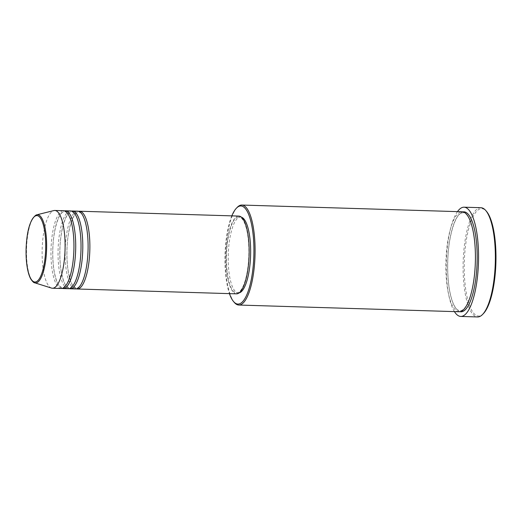 <?xml version="1.0" encoding="UTF-8"?>
<svg xmlns="http://www.w3.org/2000/svg" width="522" height="522" viewBox="0 0 522 522"><rect width="100%" height="100%" fill="white"/><g stroke="black" fill="none" stroke-linecap="round" stroke-linejoin="round"><path stroke-width="0.39" stroke-dasharray="2.61 1.96" d="M76.316 288.849A38.902 11.438 91.7 0 1 66.914 251.173A38.902 11.438 91.7 0 1 77.843 211.606A38.902 11.438 91.7 0 1 78.678 211.312M75.429 288.934A38.902 11.438 91.7 0 1 65.126 252.622A38.902 11.438 91.7 0 1 76.075 211.554A38.902 11.438 91.7 0 1 77.798 211.169M69.237 288.633A38.902 11.438 91.7 0 1 59.834 250.952A38.902 11.438 91.7 0 1 70.77 211.39A38.902 11.438 91.7 0 1 71.599 211.097M68.349 288.718A38.902 11.438 91.7 0 1 58.046 252.407A38.902 11.438 91.7 0 1 68.995 211.338A38.902 11.438 91.7 0 1 70.718 210.953M62.157 288.418A38.902 11.438 91.7 0 1 52.755 250.736A38.902 11.438 91.7 0 1 63.691 211.175A38.902 11.438 91.7 0 1 64.526 210.881M61.27 288.503A38.902 11.438 91.7 0 1 50.967 252.191A38.902 11.438 91.7 0 1 61.916 211.123A38.902 11.438 91.7 0 1 63.638 210.738M483.411 313.591A53.72 15.797 91.7 0 1 480.853 315.516A53.72 15.797 91.7 0 1 464.254 269.907A53.72 15.797 91.7 0 1 479.372 209.191A53.72 15.797 91.7 0 1 486.524 211.41M480.892 207.704A54.647 16.071 -88.3 0 0 478.472 208.245A54.647 16.071 -88.3 0 0 463.086 265.933A54.647 16.071 -88.3 0 0 477.558 316.952M459.119 311.751A50.014 14.707 91.7 0 1 445.873 265.065A50.014 14.707 91.7 0 1 459.954 212.265A50.014 14.707 91.7 0 1 462.166 211.769M236.473 293.847A38.902 11.438 91.7 0 1 226.17 257.529A38.902 11.438 91.7 0 1 237.118 216.467A38.902 11.438 91.7 0 1 238.841 216.082M237.132 217.38A37.975 11.164 91.7 0 1 238.815 217.008A37.975 11.164 91.7 0 1 248.877 252.459A37.975 11.164 91.7 0 1 238.182 292.542A37.975 11.164 91.7 0 1 236.499 292.92A37.975 11.164 91.7 0 1 226.444 257.47A37.975 11.164 91.7 0 1 237.132 217.38M239.128 292.888A37.975 11.164 91.7 0 1 238.273 292.972A37.975 11.164 91.7 0 1 228.212 257.522A37.975 11.164 91.7 0 1 238.906 217.433A37.975 11.164 91.7 0 1 240.583 217.061A37.975 11.164 91.7 0 1 241.438 217.198M51.482 288.072A38.902 11.438 91.7 0 1 42.138 250.319A38.902 11.438 91.7 0 1 53.068 210.855A38.902 11.438 91.7 0 1 53.844 210.575M454.421 311.608A54.647 16.071 91.7 0 1 446.356 261.326A54.647 16.071 91.7 0 1 457.468 211.625M234.339 302.473A50.014 14.707 91.7 0 1 225.615 254.592A50.014 14.707 91.7 0 1 237.242 207.338M231.814 215.867A49.088 14.433 -88.3 0 0 229.445 293.632M460.006 311.693A50.014 14.707 91.7 0 1 447.661 263.61A50.014 14.707 91.7 0 1 461.722 212.317A50.014 14.707 91.7 0 1 463.053 211.886M34.7 282.793A34.119 10.035 91.7 0 1 26.511 249.679A34.119 10.035 91.7 0 1 36.096 215.064M77.36 212.415C72.571 214.072 67.266 231.514 66.979 250.084C66.757 258.977 67.345 266.931 68.741 273.939C70.744 281.482 71.56 286.33 76.343 288.04L77.641 287.739C82.3 286.108 87.513 269.463 87.977 251.343C88.994 230.926 83.99 211.769 78.659 212.121L77.36 212.415M70.281 212.2C65.491 213.857 60.193 231.298 59.906 249.868C59.678 258.762 60.265 266.709 61.661 273.724C63.664 281.267 64.48 286.115 69.263 287.824L70.561 287.524C75.22 285.893 80.434 269.248 80.897 251.128C81.915 230.711 76.91 211.554 71.579 211.906L70.281 212.2M63.201 211.984C58.412 213.642 53.114 231.083 52.826 249.653C52.598 258.547 53.185 266.494 54.588 273.508C56.585 281.051 57.4 285.899 62.183 287.602L63.482 287.309C68.141 285.678 73.354 269.032 73.817 250.912C74.835 230.496 69.831 211.338 64.5 211.691L63.201 211.984M461.239 213.126C454.858 215.436 448.15 237.856 447.745 261.783C447.458 272.947 448.176 282.989 449.892 291.902C450.819 296.62 451.974 300.541 453.337 303.68C454.838 306.792 456.176 309.977 460.032 310.858L461.82 310.446L463.751 309.037C465.826 306.995 467.764 303.439 469.559 298.375C472.775 288.92 474.674 277.267 475.261 263.421C476.442 237.269 470.485 212.689 463.027 212.722L461.239 213.126M238.815 217.008L240.583 217.061M236.499 292.92L238.273 292.972"/><path stroke-width="0.78" d="M78.678 211.312A38.902 11.438 91.7 0 1 79.566 211.221A38.902 11.438 91.7 0 1 89.875 247.539A38.902 11.438 91.7 0 1 78.92 288.607A38.902 11.438 91.7 0 1 77.197 288.992A38.902 11.438 91.7 0 1 76.316 288.849M71.599 211.097A38.902 11.438 91.7 0 1 72.493 211.005L77.798 211.169A38.902 11.438 91.7 0 1 88.101 247.487A38.902 11.438 91.7 0 1 77.152 288.549A38.902 11.438 91.7 0 1 75.429 288.934L70.118 288.777A38.902 11.438 91.7 0 1 69.237 288.633M72.493 211.005A38.902 11.438 91.7 0 1 82.796 247.324A38.902 11.438 91.7 0 1 71.84 288.392A38.902 11.438 91.7 0 1 70.118 288.777M64.526 210.881A38.902 11.438 91.7 0 1 65.413 210.79L70.718 210.953A38.902 11.438 91.7 0 1 81.027 247.271A38.902 11.438 91.7 0 1 70.072 288.333A38.902 11.438 91.7 0 1 68.349 288.718L63.038 288.562A38.902 11.438 91.7 0 1 62.157 288.418M65.413 210.79A38.902 11.438 91.7 0 1 75.716 247.108A38.902 11.438 91.7 0 1 64.761 288.177A38.902 11.438 91.7 0 1 63.038 288.562M36.096 215.064A34.119 10.035 91.7 0 1 36.775 214.816L53.844 210.575A38.902 11.438 91.7 0 1 54.79 210.47L63.638 210.738A38.902 11.438 91.7 0 1 73.948 247.056A38.902 11.438 91.7 0 1 62.992 288.118A38.902 11.438 91.7 0 1 61.27 288.503L52.422 288.235A38.902 11.438 91.7 0 1 51.482 288.072L34.7 282.793A34.119 10.035 91.7 0 0 37.036 282.598A34.119 10.035 91.7 0 0 46.647 245.177A34.119 10.035 91.7 0 0 36.775 214.816L35.94 215.123C30.113 219.605 26.831 230.776 26.1 248.635C25.904 255.845 26.335 262.409 27.398 268.328C28.227 272.882 29.369 276.458 30.818 279.055C32.625 281.665 33.923 282.911 34.7 282.793M229.445 293.632A49.088 14.433 -88.3 0 0 233.569 301.566A49.088 14.433 -88.3 0 0 240.107 303.595A49.088 14.433 -88.3 0 0 253.92 248.113A49.088 14.433 -88.3 0 0 238.75 206.438A49.088 14.433 -88.3 0 0 236.414 208.193A49.088 14.433 -88.3 0 0 231.814 215.867M236.414 208.193L237.242 207.338A50.014 14.707 91.7 0 1 239.624 205.544A50.014 14.707 91.7 0 1 241.836 205.048A50.014 14.707 91.7 0 1 255.088 251.741A50.014 14.707 91.7 0 1 241.007 304.541A50.014 14.707 91.7 0 1 238.789 305.037A50.014 14.707 91.7 0 1 234.339 302.473L233.569 301.566M485.754 210.503L486.524 211.41A53.72 15.797 91.7 0 1 495.9 262.834A53.72 15.797 91.7 0 1 483.411 313.591L482.582 314.453A54.647 16.071 -88.3 0 0 495.287 262.814A54.647 16.071 -88.3 0 0 485.754 210.503A54.647 16.071 -88.3 0 0 480.892 207.704L464.078 207.195A54.647 16.071 91.7 0 1 478.557 258.207A54.647 16.071 91.7 0 1 463.171 315.895A54.647 16.071 91.7 0 1 460.75 316.436A54.647 16.071 91.7 0 1 454.421 311.608M460.75 316.436L477.558 316.952A54.647 16.071 -88.3 0 0 479.979 316.41A54.647 16.071 -88.3 0 0 482.582 314.453M241.836 205.048L462.166 211.769A50.014 14.707 91.7 0 1 475.418 258.462A50.014 14.707 91.7 0 1 461.337 311.256A50.014 14.707 91.7 0 1 459.119 311.751L238.789 305.037M79.566 211.221L238.841 216.082A38.902 11.438 91.7 0 1 249.151 252.394A38.902 11.438 91.7 0 1 238.195 293.462A38.902 11.438 91.7 0 1 236.473 293.847L77.197 288.992M241.438 217.198A37.975 11.164 91.7 0 1 250.625 253.96A37.975 11.164 91.7 0 1 239.95 292.601A37.975 11.164 91.7 0 1 239.128 292.888M457.468 211.625A54.647 16.071 91.7 0 1 461.657 207.736A54.647 16.071 91.7 0 1 464.078 207.195M54.79 210.47A38.902 11.438 91.7 0 1 65.1 246.782A38.902 11.438 91.7 0 1 54.144 287.85A38.902 11.438 91.7 0 1 52.422 288.235M36.37 281.697A33.225 9.768 -88.3 0 0 45.714 244.139A33.225 9.768 -88.3 0 0 35.45 215.932A33.225 9.768 -88.3 0 0 26.1 253.483A33.225 9.768 -88.3 0 0 36.37 281.697M463.053 211.886A50.014 14.707 91.7 0 1 477.193 257.013A50.014 14.707 91.7 0 1 463.105 311.314A50.014 14.707 91.7 0 1 460.006 311.693"/></g></svg>
